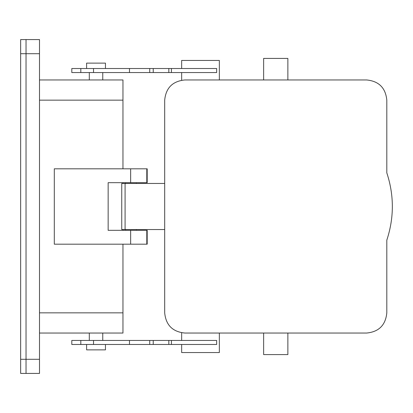 <?xml version="1.0" encoding="UTF-8"?>
<svg xmlns="http://www.w3.org/2000/svg" width="413" height="413" viewBox="0 0 413 413"><rect width="100%" height="100%" fill="white"/><g stroke="black" fill="none" stroke-linecap="round" stroke-linejoin="round"><path stroke-width="0.62" d="M26.034 39.576L39.498 39.576L39.498 359.289L26.034 359.289L26.034 373.424L20.65 373.424L20.65 39.576L26.034 39.576L26.034 53.711L20.65 53.711M20.65 359.289L26.034 359.289L26.034 53.711L39.498 53.711M39.498 333.043L122.96 333.043L122.96 244.191M122.96 230.325L122.96 229.545M122.96 183.455L122.96 182.675M122.96 168.809L122.96 79.957L39.498 79.957M54.304 168.809L54.304 244.191L54.304 168.809L147.193 168.809L147.193 182.675L108.149 182.675L108.149 230.325L147.193 230.325L147.193 244.191L146.796 244.191L146.796 230.325M39.498 359.289L39.498 373.424L26.034 373.424M105.46 68.517L105.46 63.132L86.611 63.132L86.611 68.517M105.46 344.483L105.46 349.868L86.611 349.868L86.611 344.483M171.421 344.483L71.805 344.483L71.805 340.446L216.655 340.446L216.655 344.483L171.421 344.483L171.421 340.446M149.728 344.483L149.728 340.446M219.344 333.043L219.344 352.563L181.653 352.563L181.653 344.483M181.653 340.446L181.653 332.78M181.653 80.22L181.653 72.554M181.653 68.517L181.653 60.437L219.344 60.437L219.344 79.957M153.238 68.517L153.238 72.554L71.805 72.554L71.805 68.517L216.655 68.517L216.655 72.554L171.421 72.554L171.421 68.517M149.728 72.554L149.728 68.517M153.238 72.554L171.421 72.554M54.304 244.191L146.796 244.191M136.419 230.325L136.419 229.545M125.65 230.325L125.65 229.545M125.087 183.455L121.747 183.455L121.747 229.545L125.087 229.545L125.087 183.455L164.689 183.455L164.689 100.153C165.897 87.881 172.629 81.149 184.885 79.957L366.62 79.957C378.876 81.149 385.603 87.881 386.811 100.153L386.811 172.846C394.188 195.282 394.188 217.718 386.811 240.154L386.811 312.847C385.603 325.119 378.876 331.851 366.62 333.043L184.885 333.043C172.629 331.851 165.897 325.119 164.689 312.847L164.689 229.545L125.087 229.545M125.65 183.455L125.65 182.675M136.419 183.455L136.419 182.675M263.633 79.957L263.633 58.419L287.866 58.419L287.866 79.957M263.633 333.043L263.633 354.581L287.866 354.581L287.866 333.043M39.498 312.847L122.96 312.847M39.498 100.153L122.96 100.153M80.819 344.483L80.819 340.446M93.529 344.483L93.529 340.446M153.238 344.483L153.238 340.446M168.829 344.483L168.829 340.446M93.529 72.554L93.529 68.517M80.819 72.554L80.819 68.517M168.829 72.554L168.829 68.517M146.796 182.675L146.796 168.809M130.642 182.675L130.642 168.809M130.642 244.191L130.642 230.325M164.689 229.545L164.689 183.455M102.765 72.554L102.765 79.957M89.306 72.554L89.306 79.957M102.765 333.043L102.765 340.446M89.306 333.043L89.306 340.446M129.481 344.483L129.481 340.446M129.481 72.554L129.481 68.517"/></g></svg>
